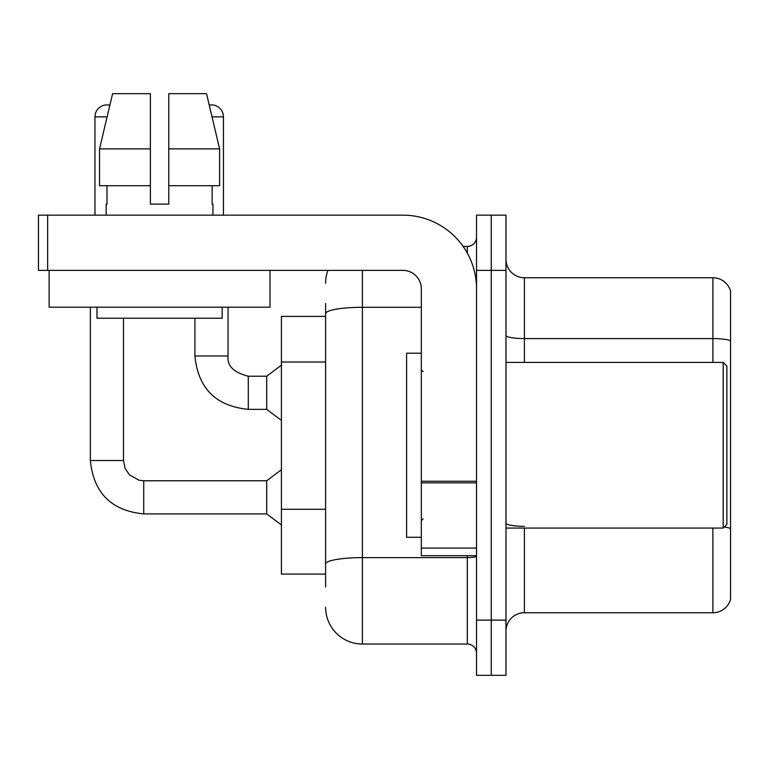 <?xml version="1.0" encoding="UTF-8"?>
<svg xmlns="http://www.w3.org/2000/svg" width="769" height="769" viewBox="0 0 769 769"><rect width="100%" height="100%" fill="white"/><g stroke="black" fill="none" stroke-linecap="round" stroke-linejoin="round"><path stroke-width="1.15" d="M325.595 316.395L281.425 316.395L281.425 574.087L325.595 574.087M730.55 539.117L730.55 599.493A18.408 18.408 0 0 1 712.882 612.749L524.391 612.749A18.408 18.408 0 0 0 505.983 631.157M491.256 620.112L491.256 675.326L505.983 675.326L505.983 620.112L491.256 620.112L491.256 675.326L476.53 675.326L476.53 620.112L491.256 620.112L491.256 270.38L491.256 620.112M476.53 620.112L476.53 215.157L491.256 215.157L491.256 270.38L491.256 215.157L505.983 215.157L505.983 620.112M730.55 290.99A18.408 18.408 0 0 0 712.882 277.744A18.408 18.408 0 0 1 730.55 290.99L730.55 599.493M730.55 340.888A18.408 3.201 180 0 0 712.882 338.581L712.882 277.744L524.391 277.744A18.408 18.408 0 0 1 505.983 259.336A18.408 18.408 0 0 0 524.391 277.744L524.391 362.41M730.55 341.138L730.55 528.889M325.595 586.978L325.595 303.505M362.41 270.38L362.41 644.038L467.331 644.038L467.331 555.689M463.149 246.445L467.331 246.445A9.199 9.199 0 0 0 476.53 237.246M476.53 653.237A9.199 9.199 0 0 0 467.331 644.038M325.595 283.261A36.816 36.816 0 0 1 327.93 270.38M362.41 644.038A36.816 36.816 0 0 1 325.595 607.222M476.53 555.689L421.316 555.689L421.316 481.25L476.53 481.25M476.53 288.788A73.632 73.632 0 0 0 402.908 215.157L47.649 215.157L47.649 270.38L402.908 270.38A18.408 18.408 0 0 1 421.316 288.788L421.316 481.25M47.649 270.38L38.45 270.38L38.45 215.157L47.649 215.157M421.316 353.211L406.59 353.211L406.59 537.281L421.316 537.281M723.187 528.072L726.868 524.391L726.868 366.092L723.187 362.41L723.187 528.072L505.983 528.072M270.006 270.38L270.006 307.187L49.129 307.187L49.129 270.38M168.767 204.112L150.368 204.112L168.767 204.112L150.368 204.112L168.767 204.112L168.767 93.674L206.534 93.674L209.245 105.113A11.968 11.968 0 0 1 223.443 116.859L223.443 215.157M94.962 215.157L94.962 116.859A11.968 11.968 0 0 1 109.852 105.266L99.528 148.888L112.601 93.674L150.368 93.674L150.368 204.112M106.189 204.112L106.987 204.112L106.189 204.112L106.189 215.157M212.946 204.112L212.148 204.112L212.946 204.112L212.946 215.157M212.148 185.704L212.148 204.112M106.987 204.112L106.987 185.704M96.981 307.187L96.981 318.231L222.154 318.231L222.154 307.187M219.607 185.704L219.607 148.888L219.607 185.704L168.767 185.704M150.368 185.704L99.528 185.704L99.528 148.888L150.368 148.888L150.368 185.704L150.368 148.888M219.607 148.888L206.534 93.674L219.607 148.888L168.767 148.888M90.358 307.187L90.358 460.525L123.492 460.525L125.097 468.417L129.423 474.838L138.997 480.202L143.736 480.769L266.699 480.769L266.699 513.903L143.736 513.903L143.736 480.798M123.492 460.525L123.492 318.231M194.913 318.231L194.913 355.97C198.114 388.355 215.906 406.147 248.291 409.348C215.906 406.147 198.114 388.355 194.913 355.97C198.114 388.355 215.906 406.147 248.291 409.348C215.906 406.147 198.114 388.355 194.913 355.97C198.114 388.355 215.906 406.147 248.291 409.348C215.906 406.147 198.114 388.355 194.913 355.97C198.114 388.355 215.906 406.147 248.291 409.348C215.906 406.147 198.114 388.355 194.913 355.97C198.114 388.355 215.906 406.147 248.291 409.348C215.906 406.147 198.114 388.355 194.913 355.97C198.114 388.355 215.906 406.147 248.291 409.348C215.906 406.147 198.114 388.355 194.913 355.97C198.114 388.355 215.906 406.147 248.291 409.348C215.906 406.147 198.114 388.355 194.913 355.97C198.114 388.355 215.906 406.147 248.291 409.348C215.906 406.147 198.114 388.355 194.913 355.97C198.114 388.355 215.906 406.147 248.291 409.348C215.906 406.147 198.114 388.355 194.913 355.97L228.037 355.97C226.932 365.784 233.68 372.542 248.291 376.214L266.699 376.214L266.699 409.348L248.291 409.348L248.291 376.214C233.68 372.542 226.932 365.784 228.037 355.97L228.008 355.97M325.595 362.026L281.425 362.026M325.595 509.28L281.425 509.28M524.391 528.072L524.391 612.749M712.882 362.41L712.882 338.581L524.391 338.581A18.408 3.201 0 0 1 505.983 335.39M730.55 528.63A18.408 3.201 180 0 0 724.244 527.015M712.882 612.749L712.882 528.072M505.983 270.38L476.53 270.38M524.391 526.332A18.408 3.201 0 0 1 505.983 523.141M476.53 556.025A9.199 1.596 0 0 1 467.331 557.621L362.41 557.621A36.816 6.392 180 0 0 325.595 564.013M325.595 313.685A36.816 6.392 180 0 1 362.41 307.292L421.316 307.292M467.331 253.136L467.331 246.445M476.53 482.845L421.316 482.845M421.316 548.076L476.53 548.076M94.962 116.859L107.102 116.859M212.033 116.859L223.443 116.859M90.358 460.525C93.558 492.91 111.351 510.703 143.736 513.903C111.351 510.703 93.558 492.91 90.358 460.525C93.558 492.91 111.351 510.703 143.736 513.903C111.351 510.703 93.558 492.91 90.358 460.525C93.558 492.91 111.351 510.703 143.736 513.903C111.351 510.703 93.558 492.91 90.358 460.525C93.558 492.91 111.351 510.703 143.736 513.903C111.351 510.703 93.558 492.91 90.358 460.525C93.558 492.91 111.351 510.703 143.736 513.903C111.351 510.703 93.558 492.91 90.358 460.525C93.558 492.91 111.351 510.703 143.736 513.903C111.351 510.703 93.558 492.91 90.358 460.525C93.558 492.91 111.351 510.703 143.736 513.903C111.351 510.703 93.558 492.91 90.358 460.525C93.558 492.91 111.351 510.703 143.736 513.903C111.351 510.703 93.558 492.91 90.358 460.525C93.558 492.91 111.351 510.703 143.736 513.903C111.351 510.703 93.558 492.91 90.358 460.525C93.558 492.91 111.351 510.703 143.736 513.903M228.037 355.97C226.932 365.784 233.68 372.542 248.291 376.214C233.68 372.542 226.932 365.784 228.037 355.97C226.932 365.784 233.68 372.542 248.291 376.214C233.68 372.542 226.932 365.784 228.037 355.97C226.932 365.784 233.68 372.542 248.291 376.214C233.68 372.542 226.932 365.784 228.037 355.97C226.932 365.784 233.68 372.542 248.291 376.214C233.68 372.542 226.932 365.784 228.037 355.97C226.932 365.784 233.68 372.542 248.291 376.214C233.68 372.542 226.932 365.784 228.037 355.97C226.932 365.784 233.68 372.542 248.291 376.214C233.68 372.542 226.932 365.784 228.037 355.97C226.932 365.784 233.68 372.542 248.291 376.214C233.68 372.542 226.932 365.784 228.037 355.97C226.932 365.784 233.68 372.542 248.291 376.214C233.68 372.542 226.932 365.784 228.037 355.97L228.037 307.187M423.152 371.619L421.316 369.774M505.983 362.41L723.187 362.41M423.152 518.873L421.316 520.709M266.699 513.903L281.425 524.948M266.699 480.769L281.425 469.724M266.699 409.348L281.425 420.393M266.699 376.214L281.425 365.169"/></g></svg>
